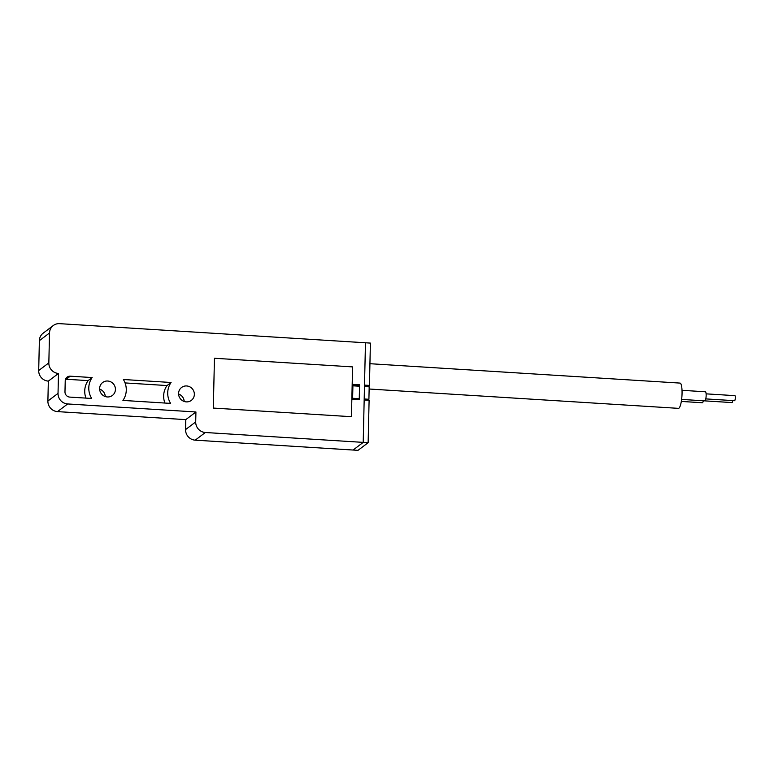 <?xml version="1.0" encoding="UTF-8"?>
<svg xmlns="http://www.w3.org/2000/svg" width="774" height="774" viewBox="0 0 774 774"><rect width="100%" height="100%" fill="white"/><g stroke="black" fill="none" stroke-linecap="round" stroke-linejoin="round"><path stroke-width="1.16" d="M370.398 343.085L369.44 385.413L364.506 385.113L365.473 342.776L370.398 343.085M368.085 386.768L369.44 385.413M364.477 386.536L369.188 386.836L368.908 399.278L367.776 400.274M368.143 442.689L363.209 442.38L364.167 400.052L369.101 400.361L368.143 442.689L358.004 450.342L195.203 440.164A10.12 9.723 -127.1 0 1 185.567 429.589L185.789 419.634L57.528 411.613A10.12 9.723 -127.1 0 1 47.891 401.029L48.336 381.118A10.12 9.723 -127.1 0 1 38.7 370.533L39.377 340.657A10.12 9.723 -127.1 0 1 43.141 333.197L53.28 325.535A10.12 9.723 -127.1 0 1 59.608 323.658L365.473 342.776L363.209 442.38L353.07 450.042L363.209 442.38L205.342 432.502A10.12 9.723 -127.1 0 1 195.706 421.927L195.928 411.971L67.667 403.951A10.12 9.723 -127.1 0 1 58.031 393.376L58.485 373.455A10.12 9.723 -127.1 0 1 48.839 362.88L49.517 332.994A10.12 9.723 -127.1 0 1 53.28 325.535M359.542 386.226L352.905 385.81L352.625 398.262L359.262 398.678M364.196 398.987L368.908 399.278M355.276 399.49L358.13 399.529M364.177 399.906L367.776 400.129M352.625 398.262L351.86 398.842M352.141 386.39L352.905 385.81M354.647 385.926L354.656 385.413M358.439 386.158L358.449 385.655L355.982 385.5L355.75 385.994M368.085 386.439L364.486 386.216M358.439 385.839L355.759 385.665M178.571 393.434A8.098 7.779 52.9 0 0 191.342 400.381A8.098 7.779 52.9 0 0 189.988 386.923A8.098 7.779 52.9 0 0 178.571 393.434M99.633 388.49A8.098 7.779 52.9 0 0 112.414 395.446A8.098 7.779 52.9 0 0 111.059 381.988A8.098 7.779 52.9 0 0 99.633 388.49M126.278 390.164A19.234 18.47 -127.1 0 1 122.921 400.419L170.599 403.399A19.234 18.47 -127.1 0 1 171.073 382.491L123.395 379.502A19.234 18.47 -127.1 0 1 126.278 390.164M184.202 401.474A8.098 7.779 52.9 0 0 178.581 394.024M105.274 396.54A8.098 7.779 52.9 0 0 99.643 389.09M358.13 399.674L358.159 398.61M351.851 399.278L359.233 399.742L359.571 384.804L358.449 385.655L352.17 385.259M213.314 408.072L351.444 416.702L352.586 366.895L214.456 358.265L213.314 408.072L351.454 416.702M359.571 384.804L352.189 384.339M92.145 377.557L70.279 376.183L66.216 379.25L88.091 380.614L92.145 377.557A19.234 18.47 -127.1 0 0 91.671 398.465L69.805 397.101A5.06 4.857 -127.1 0 1 64.977 391.808L65.229 380.856A5.06 4.857 -127.1 0 1 70.279 376.183M185.789 419.634L195.928 411.971M48.336 381.118L58.485 373.455M214.446 358.275L213.324 408.062M88.091 380.614A19.234 18.47 52.9 0 0 85.953 398.107M125.049 382.927L167.02 385.549L171.073 382.491M167.02 385.549A19.234 18.47 52.9 0 0 164.881 403.051M65.538 379.25A5.06 4.857 -127.1 0 1 66.216 379.25M369.14 389.012L678.44 408.353A12.655 2.728 -86.4 0 0 682.049 393.589A12.655 2.728 -86.4 0 0 680.017 383.091L369.933 363.703M705.791 398.9L734.574 400.7A2.535 0.542 -86.4 0 0 735.3 397.749A2.535 0.542 -86.4 0 0 734.894 395.649L706.111 393.85M681.323 401.435L702.366 402.751A4.557 0.977 -86.4 0 0 703.305 400.777L732.088 402.586A2.535 0.542 -86.4 0 0 732.746 400.593M681.623 399.423L704.853 400.874A4.557 0.977 -86.4 0 0 706.149 395.562A4.557 0.977 -86.4 0 0 705.424 391.779L682.02 390.319M205.342 432.502L195.203 440.164M58.031 393.376L47.891 401.029M57.528 411.613L67.667 403.951M185.567 429.589L195.706 421.927M39.377 340.657L49.517 332.994M38.7 370.533L48.839 362.88"/></g></svg>
